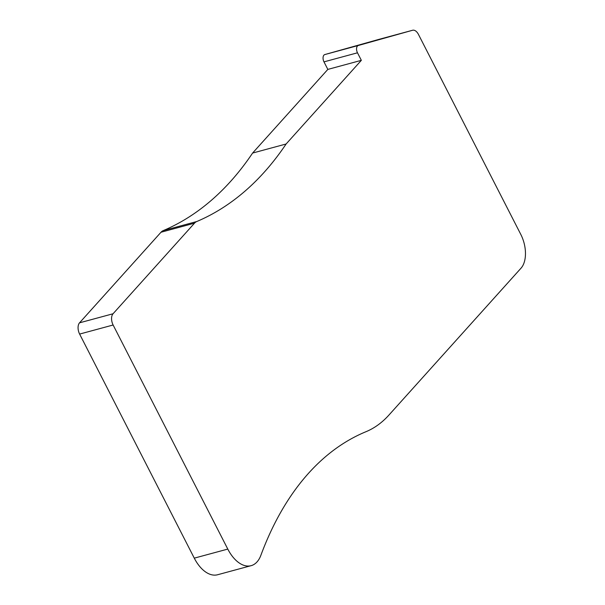 <?xml version="1.0" encoding="UTF-8"?>
<svg xmlns="http://www.w3.org/2000/svg" width="605" height="605" viewBox="0 0 605 605"><rect width="100%" height="100%" fill="white"/><g stroke="black" fill="none" stroke-linecap="round" stroke-linejoin="round"><path stroke-width="0.91" d="M251.105 565.675A33.865 19.375 74.8 0 1 227.79 549.083L113.12 325.006A8.462 4.84 74.8 0 1 113.044 313.761L194.5 223.177A16.932 9.688 74.8 0 1 196.754 221.536A507.928 290.604 74.8 0 0 286.104 143.998L252.595 153.065A507.928 290.604 74.8 0 1 163.244 230.603A16.932 9.688 74.8 0 0 160.998 232.252L79.535 322.828A8.462 4.84 74.8 0 0 79.618 334.073L194.281 558.15A33.865 19.375 74.8 0 0 217.603 574.75L251.105 565.675A33.865 19.375 74.8 0 0 260.861 555.33A423.273 242.174 74.8 0 1 365.942 431.72A169.309 96.868 74.8 0 0 388.917 415.075L521.041 268.159A25.395 14.528 74.8 0 0 520.799 234.422L418.441 34.402A8.462 4.84 74.8 0 0 412.618 30.25A8.462 4.84 74.8 0 0 412.587 30.258L358.311 45.488A5.082 2.904 74.8 0 0 357.487 52.801L361.344 60.334L327.834 69.409L252.595 153.065M379.131 39.317A8.462 4.84 74.8 0 0 379.108 39.325A8.462 4.84 74.8 0 0 379.085 39.333L324.802 54.563A5.082 2.904 74.8 0 0 323.977 61.869L327.834 69.409M361.344 60.334L286.104 143.998M196.754 221.536L163.244 230.603M194.5 223.177L160.998 232.252M113.044 313.761L79.535 322.828M113.12 325.006L79.618 334.073M227.79 549.083L194.281 558.15M412.587 30.258L379.085 39.333M358.311 45.488L324.802 54.563M357.487 52.801L323.977 61.869M412.618 30.25L379.108 39.325"/></g></svg>
